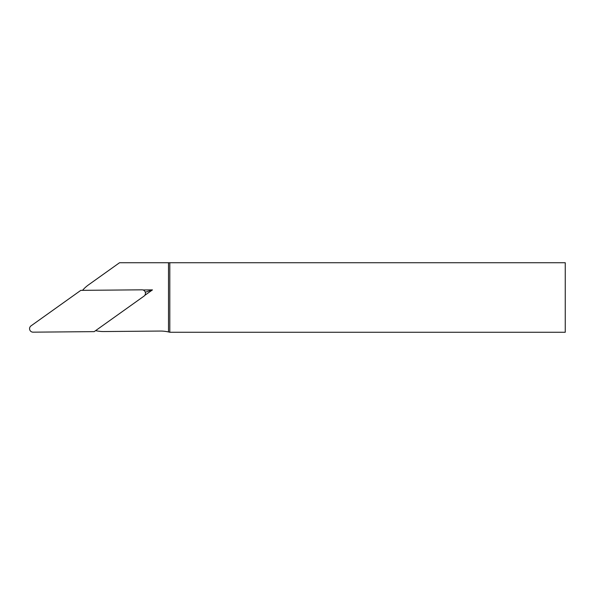 <?xml version="1.0" encoding="UTF-8"?>
<svg xmlns="http://www.w3.org/2000/svg" width="595" height="595" viewBox="0 0 595 595"><rect width="100%" height="100%" fill="white"/><g stroke="black" fill="none" stroke-linecap="round" stroke-linejoin="round"><path stroke-width="0.89" d="M82.519 290.345A34.763 34.763 0 0 1 88.618 284.789L119.535 262.737L565.25 262.737L565.25 332.263L169.806 332.263L169.806 262.737M169.806 332.263L168.504 331.95L168.504 262.737M144.749 295.395L152.461 289.891L142.986 289.973M168.504 331.95A36.935 36.935 0 0 0 160.122 331.058L103.813 331.549A34.763 34.763 0 0 1 95.609 330.642M152.461 289.891L145.284 292.227M141.945 289.825L80.808 290.36L31.037 325.859A3.473 3.473 0 0 0 33.089 332.166L94.218 331.631L143.997 296.132A3.473 3.473 0 0 0 141.945 289.825"/></g></svg>
